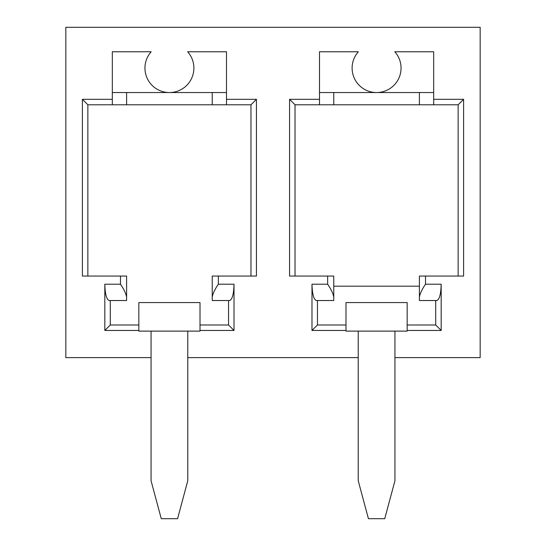 <?xml version="1.0" encoding="UTF-8"?>
<svg xmlns="http://www.w3.org/2000/svg" width="546" height="546" viewBox="0 0 546 546"><rect width="100%" height="100%" fill="white"/><g stroke="black" fill="none" stroke-linecap="round" stroke-linejoin="round"><path stroke-width="0.82" d="M419.403 92.547L419.403 104.784M333.763 92.547L333.763 104.784M295.024 276.058L295.024 104.784L458.142 104.784L458.142 276.058M394.935 357.616L480.166 357.616L480.166 27.3L65.834 27.3L65.834 357.616L151.065 357.616M358.231 357.616L187.769 357.616M433.674 104.784L433.674 99.317L463.602 99.317L463.602 276.058L419.403 276.058L419.403 286.186L333.763 286.186L333.763 296.949C332.964 293.216 330.924 288.97 327.648 284.213L311.984 284.213L311.984 330.46L317.451 324.993L345.993 324.993M441.175 284.213L425.518 284.213C422.235 288.97 420.202 293.216 419.403 296.949L419.403 300.525L436.807 300.525C439.455 299.542 440.909 294.103 441.175 284.213L441.175 330.46L407.166 330.46M345.993 330.46L311.984 330.46M433.674 99.317L433.674 51.768L394.819 51.768A24.468 24.468 0 0 1 393.557 85.702A24.468 24.468 0 0 1 359.602 85.702A24.468 24.468 0 0 1 358.347 51.768L319.492 51.768L319.492 99.317L289.557 99.317L289.557 276.058L333.763 276.058L333.763 300.525L316.359 300.525C313.711 299.542 312.251 294.103 311.984 284.213M126.597 276.058L126.597 296.949L126.597 276.058L82.398 276.058L82.398 99.317L112.326 99.317L112.326 104.784L226.508 104.784L226.508 99.317L256.443 99.317L256.443 276.058L212.237 276.058L212.237 296.949C213.036 293.216 215.076 288.97 218.352 284.213L218.352 276.058M212.237 296.949L212.237 300.525L229.641 300.525C232.289 299.542 233.749 294.103 234.016 284.213L234.016 330.46L200.007 330.46M138.834 330.46L104.825 330.46L104.825 284.213C105.091 294.103 106.545 299.542 109.193 300.525L126.597 300.525L126.597 296.949C125.798 293.216 123.765 288.97 120.482 284.213L104.825 284.213M226.508 99.317L226.508 51.768L187.653 51.768A24.468 24.468 0 0 1 186.398 85.702A24.468 24.468 0 0 1 152.443 85.702A24.468 24.468 0 0 1 151.181 51.768L112.326 51.768L112.326 99.317M112.326 92.547L226.508 92.547M441.175 330.46L435.715 324.993L435.715 300.525L419.403 300.525L419.403 286.186L419.403 296.949M394.935 331.115L407.166 331.115L407.166 302.566L345.993 302.566L345.993 331.115L358.231 331.115L358.231 480.773L368.427 518.7L384.739 518.7L394.935 480.773L394.935 331.115L358.231 331.115M319.492 92.547L433.674 92.547M319.492 99.317L319.492 104.784M289.557 99.317L295.024 104.784M407.166 324.993L435.715 324.993M187.769 331.115L187.769 480.773L177.573 518.7L161.261 518.7L151.065 480.773L151.065 331.115L138.834 331.115L138.834 302.566L200.007 302.566L200.007 331.115L151.065 331.115M126.597 92.547L126.597 104.784M212.237 92.547L212.237 104.784M212.237 300.525L212.237 276.058M112.326 104.784L87.858 104.784L87.858 276.058M110.285 300.525L110.285 324.993L138.834 324.993M200.007 324.993L228.549 324.993L228.549 300.525M250.976 276.058L250.976 104.784L226.508 104.784M82.398 99.317L87.858 104.784M104.825 330.46L110.285 324.993M234.016 330.46L228.549 324.993M250.976 104.784L256.443 99.317M463.602 99.317L458.142 104.784M317.451 300.525L317.451 324.993M425.518 284.213L425.518 276.058M327.648 276.058L327.648 284.213M234.016 284.213L218.352 284.213M120.482 276.058L120.482 284.213"/></g></svg>
